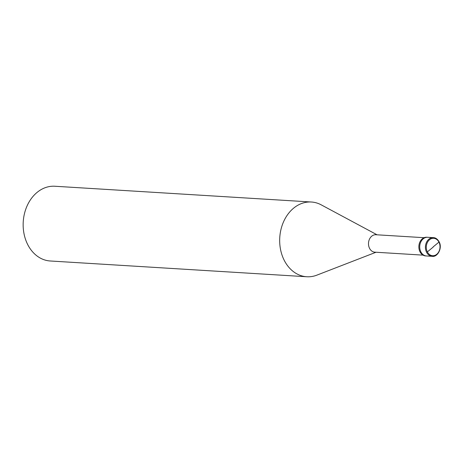 <?xml version="1.0" encoding="UTF-8"?>
<svg xmlns="http://www.w3.org/2000/svg" width="463" height="463" viewBox="0 0 463 463"><rect width="100%" height="100%" fill="white"/><g stroke="black" fill="none" stroke-linecap="round" stroke-linejoin="round"><path stroke-width="0.69" d="M432.193 256.323L426.498 255.975A9.358 7.344 -86.5 0 1 420.861 251.866A9.358 7.344 93.5 0 1 420.774 242.045A9.358 7.344 93.5 0 1 427.65 237.293A9.358 7.344 93.5 0 0 420.774 242.045A9.358 7.344 93.5 0 0 420.861 251.866A9.358 7.344 -86.5 0 0 426.498 255.975L425.63 255.923A9.358 7.344 -86.5 0 1 419.993 251.814A9.358 7.344 93.5 0 1 419.906 241.993A9.358 7.344 93.5 0 1 426.782 237.235L433.339 237.641A9.358 7.344 93.5 0 0 426.469 242.398A9.358 7.344 93.5 0 0 426.556 252.219A9.358 7.344 -86.5 0 0 432.193 256.323C437.385 257.405 442.703 248.151 439.127 241.813C437.483 239.064 435.556 237.675 433.339 237.641A9.358 7.344 93.5 0 1 438.982 241.75M423.037 255.136L374.822 252.173A8.733 6.858 -86.5 0 1 369.555 248.342A8.733 6.858 93.5 0 1 369.474 239.174A8.733 6.858 93.5 0 1 375.892 234.735L424.108 237.698M376.014 252.248L316.877 275.144A37.439 29.383 -86.5 0 1 306.795 276.752A37.439 29.383 -86.5 0 1 284.23 260.322A37.439 29.383 93.5 0 1 283.894 221.042A37.439 29.383 93.5 0 1 311.385 202.013L54.86 186.248A37.439 29.383 93.5 0 0 27.369 205.277A37.439 29.383 93.5 0 0 27.705 244.557A37.439 29.383 -86.5 0 0 50.264 260.987L306.795 276.752M377.085 234.81L321.2 204.843A37.439 29.383 93.5 0 0 311.385 202.013M433.113 246.929L438.953 242.114A8.733 6.858 -86.5 0 1 436.823 254.239A8.733 6.858 -86.5 0 1 427.355 251.895L433.194 247.086M438.953 242.12A8.733 6.858 93.5 0 0 429.485 239.77A8.733 6.858 93.5 0 0 427.355 251.895"/></g></svg>
